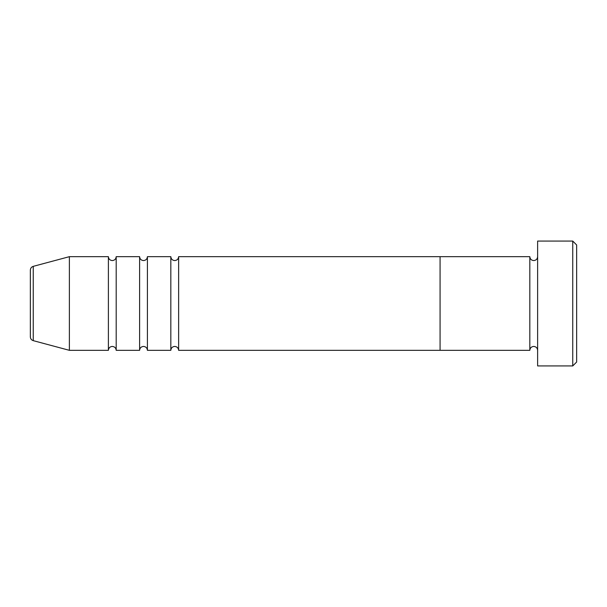 <?xml version="1.0" encoding="UTF-8"?>
<svg xmlns="http://www.w3.org/2000/svg" width="607" height="607" viewBox="0 0 607 607"><rect width="100%" height="100%" fill="white"/><g stroke="black" fill="none" stroke-linecap="round" stroke-linejoin="round"><path stroke-width="0.91" d="M572.75 241.062L576.65 244.97L576.65 362.03L572.75 365.938L572.75 241.062L537.627 241.062L537.627 365.938L572.75 365.938M529.828 256.678L529.828 350.322L440.075 350.322L440.075 303.5L440.075 350.322L178.633 350.322L178.633 256.678L440.075 256.678L440.075 303.5L440.075 256.678L529.828 256.678C530.055 259.045 531.36 260.342 533.728 260.578C536.095 260.342 537.4 259.045 537.627 256.678M170.825 256.678L170.825 350.322L147.418 350.322L147.418 256.678L170.825 256.678C171.06 259.045 172.358 260.342 174.733 260.578C177.1 260.342 178.397 259.045 178.633 256.678M139.61 256.678L139.61 350.322L116.195 350.322L116.195 256.678L139.61 256.678C139.845 259.045 141.143 260.342 143.51 260.578C145.885 260.342 147.182 259.045 147.418 256.678M108.395 256.678L108.395 350.322L69.373 350.322L69.373 256.678L108.395 256.678C108.623 259.045 109.928 260.342 112.295 260.578C114.662 260.342 115.967 259.045 116.195 256.678M30.35 336.877L30.35 270.123C30.464 268.218 31.427 266.959 33.241 266.352L33.241 340.648C31.427 340.041 30.464 338.782 30.35 336.877M537.627 350.322C537.4 347.955 536.095 346.658 533.728 346.422C531.36 346.658 530.055 347.955 529.828 350.322M33.241 340.648L69.373 350.322M33.241 266.352L69.373 256.678M108.395 350.322C108.623 347.955 109.928 346.658 112.295 346.422C114.662 346.658 115.967 347.955 116.195 350.322M139.61 350.322C139.845 347.955 141.143 346.658 143.51 346.422C145.885 346.658 147.182 347.955 147.418 350.322M170.825 350.322C171.06 347.955 172.358 346.658 174.733 346.422C177.1 346.658 178.397 347.955 178.633 350.322"/></g></svg>
